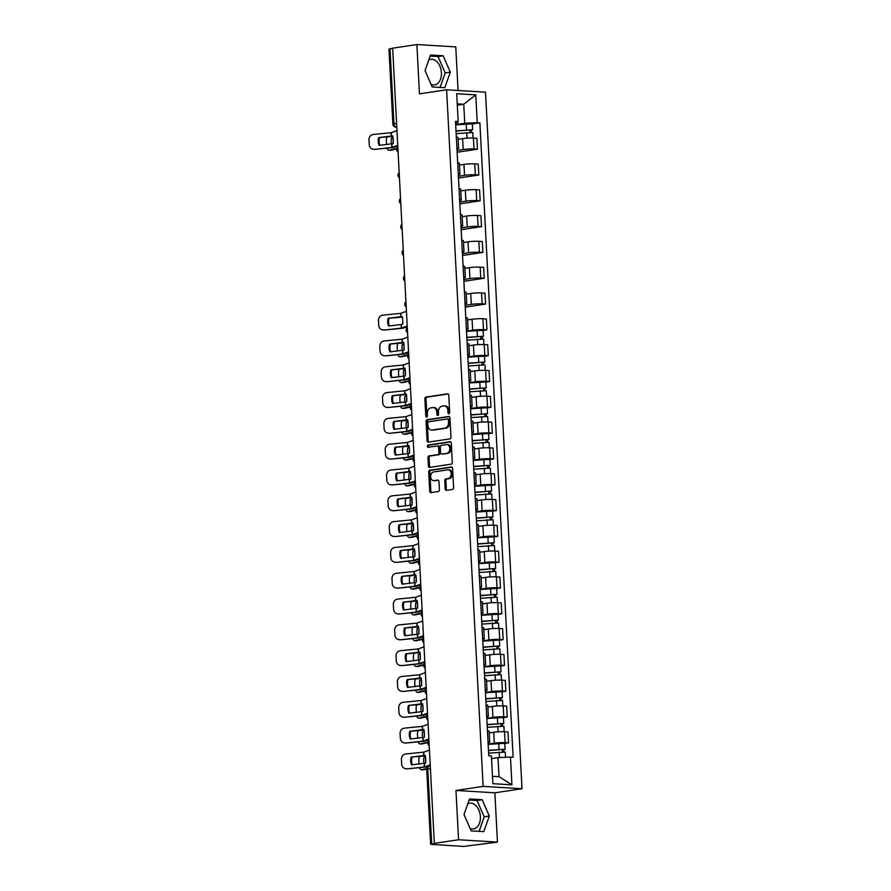 <?xml version="1.0" encoding="UTF-8"?>
<svg xmlns="http://www.w3.org/2000/svg" width="891" height="891" viewBox="0 0 891 891"><rect width="100%" height="100%" fill="white"/><g stroke="black" fill="none" stroke-linecap="round" stroke-linejoin="round"><path stroke-width="1.34" d="M448.908 413.803A1.147 0.835 -86.5 0 0 449.677 412.544L448.774 395.292A1.637 1.192 -86.5 0 0 447.494 393.844L425.987 397.052A1.637 1.192 -86.5 0 0 424.884 398.856L425.787 416.108A1.147 0.835 -86.5 0 0 427.457 415.863L427.335 413.624A5.235 3.831 -86.5 0 1 430.888 407.855L432.681 407.588A5.235 3.831 -86.5 0 1 433.271 407.566A5.235 3.831 -86.5 0 1 436.779 412.221L436.891 414.449A1.147 0.835 -86.5 0 0 438.572 414.204L438.45 411.965A5.235 3.831 -86.5 0 1 442.003 406.196L443.796 405.928A5.235 3.831 -86.5 0 1 444.386 405.906A5.235 3.831 -86.5 0 1 447.895 410.562L448.006 412.789A1.147 0.835 -86.5 0 0 448.908 413.803M428.816 59.864A12.997 8.754 -98.5 0 1 430.643 59.285A12.997 8.754 -98.5 0 1 441.413 72.672A12.997 8.754 -98.5 0 1 434.485 84.99A12.997 8.754 -98.5 0 1 431.144 84.556M467.808 803.782A12.997 8.754 -98.5 0 1 469.635 803.203A12.997 8.754 -98.5 0 1 480.394 816.59A12.997 8.754 -98.5 0 1 473.466 828.908A12.997 8.754 -98.5 0 1 470.125 828.474M445.188 488.881A1.637 1.192 -86.5 0 0 446.469 490.317L452.505 489.415A1.637 1.192 -86.5 0 0 453.619 487.622L452.606 468.454A1.637 1.192 -86.5 0 0 451.336 467.007L429.818 470.214A1.637 1.192 -86.5 0 0 428.716 472.018L429.718 491.186A1.637 1.192 -86.5 0 0 430.999 492.634L438.283 491.542A1.637 1.192 -86.5 0 0 439.397 489.738L438.962 481.541A1.637 1.192 -86.5 0 0 437.681 480.093L434.073 480.628A4.377 3.196 -86.5 0 1 433.583 480.65A4.377 3.196 -86.5 0 1 430.643 476.429A4.377 3.196 -86.5 0 1 433.616 471.94L447.772 469.835A4.377 3.196 -86.5 0 1 448.262 469.813A4.377 3.196 -86.5 0 1 451.202 474.034A4.377 3.196 -86.5 0 1 448.229 478.523L445.868 478.868A1.637 1.192 -86.5 0 0 444.765 480.672L445.188 488.881L446.324 488.947A1.637 1.192 -86.5 0 0 446.97 490.25M483.122 786.397L455.969 790.451L458.553 839.756L434.329 843.376L392.653 48.17L416.877 44.55L419.461 93.856L446.614 89.802L483.122 786.397L522.015 788.747L485.506 92.152L446.614 89.802M449.855 438.907A1.637 1.192 -86.5 0 0 450.969 437.102L449.966 417.946A1.637 1.192 -86.5 0 0 448.685 416.498L427.179 419.706A1.637 1.192 -86.5 0 0 426.065 421.51L427.067 440.677A1.637 1.192 -86.5 0 0 428.348 442.125L449.855 438.907M451.291 443.195L452.294 462.362A1.637 1.192 -86.5 0 1 451.18 464.166L429.674 467.374A1.637 1.192 -86.5 0 1 428.393 465.926L427.97 457.729A1.637 1.192 -86.5 0 1 429.072 455.925L437.793 454.622A1.637 1.192 -86.5 0 0 438.907 452.817L438.617 447.382A1.637 1.192 -86.5 0 0 437.336 445.934L428.259 447.293A1.147 0.835 -86.5 0 1 428.137 445.021L450.011 441.758A1.637 1.192 -86.5 0 1 451.291 443.195M458.553 839.756L497.456 842.106L463.621 846.45L430.631 844.323L426.711 769.367L427.769 769.056L431.69 844.011L430.631 844.323M458.063 90.492L455.78 46.9L416.877 44.55M497.456 842.106L494.873 792.801L522.015 788.747M434.329 843.376L431.69 844.011M396.595 123.359L392.886 124.061L388.955 49.105L390.013 48.793L393.945 123.749A3.33 2.25 81.5 0 0 396.384 127.201L396.796 127.224M392.675 48.404L390.013 48.793M456.894 147.962A7.663 0.802 -3 0 1 458.587 148.374L458.019 137.448A7.663 0.802 177 0 0 456.326 137.036M457.027 150.434L463.186 149.51A7.663 0.802 -3 0 1 474.001 148.986L473.433 138.072A7.663 0.802 177 0 0 462.618 138.595L458.119 139.263M473.433 138.072L476.885 138.283L477.465 149.198L457.116 152.238M458.587 148.374A7.663 0.802 -3 0 1 456.949 148.953M474.001 148.986L477.465 149.198M458.241 173.767A7.663 0.802 -3 0 1 459.945 174.179L459.366 163.265A7.663 0.802 177 0 0 457.673 162.853M458.475 178.044L478.812 175.015L478.244 164.089L474.78 163.877A7.663 0.802 177 0 0 463.966 164.401L459.466 165.08M459.945 174.179A7.663 0.802 -3 0 1 458.297 174.77M458.375 176.24L464.534 175.327A7.663 0.802 -3 0 1 475.36 174.803L478.812 175.015M459.6 199.584A7.663 0.802 -3 0 1 461.293 199.996L460.725 189.07A7.663 0.802 177 0 0 459.021 188.658M459.823 203.861L480.171 200.82L479.592 189.906L476.139 189.694A7.663 0.802 177 0 0 465.325 190.217L460.814 190.886M461.293 199.996A7.663 0.802 -3 0 1 459.656 200.575M459.734 202.057L465.893 201.132A7.663 0.802 -3 0 1 476.707 200.62L480.171 200.82M460.948 225.401A7.663 0.802 -3 0 1 462.652 225.802L462.073 214.887A7.663 0.802 177 0 0 460.38 214.475M461.17 229.678L481.519 226.637L480.951 215.711L477.487 215.511A7.663 0.802 177 0 0 466.672 216.023L462.173 216.702M462.652 225.802A7.663 0.802 -3 0 1 461.003 226.392M461.081 227.873L467.24 226.949A7.663 0.802 -3 0 1 478.066 226.425L481.519 226.637M462.306 251.206A7.663 0.802 -3 0 1 463.999 251.618L463.431 240.693A7.663 0.802 177 0 0 461.727 240.292M462.529 255.483L482.877 252.443L482.298 241.528L478.846 241.316A7.663 0.802 177 0 0 468.02 241.84L463.52 242.508M463.999 251.618A7.663 0.802 -3 0 1 462.351 252.209M462.429 253.679L468.599 252.754A7.663 0.802 -3 0 1 479.414 252.242L482.877 252.443M463.654 277.023A7.663 0.802 -3 0 1 465.358 277.435L464.779 266.509A7.663 0.802 177 0 0 463.086 266.097M463.877 281.3L484.225 278.259L483.657 267.345L480.193 267.133A7.663 0.802 177 0 0 469.379 267.656L464.879 268.325M465.358 277.435A7.663 0.802 -3 0 1 463.71 278.014M463.788 279.496L469.947 278.571A7.663 0.802 -3 0 1 480.761 278.048L484.225 278.259M465.013 302.829A7.663 0.802 -3 0 1 466.706 303.241L466.138 292.326A7.663 0.802 177 0 0 464.434 291.914M465.236 307.105L485.573 304.076L485.005 293.15L481.552 292.939A7.663 0.802 177 0 0 470.726 293.462L466.227 294.13M466.706 303.241A7.663 0.802 -3 0 1 465.057 303.831M465.135 305.301L471.306 304.388A7.663 0.802 -3 0 1 482.12 303.864L485.573 304.076M466.361 328.645A7.663 0.802 -3 0 1 468.065 329.057L467.485 318.132A7.663 0.802 177 0 0 465.793 317.719M483.167 330.45L486.931 329.882L486.363 318.967L482.9 318.755A7.663 0.802 177 0 0 472.085 319.279L467.586 319.947M468.065 329.057A7.663 0.802 -3 0 1 466.416 329.637M466.494 331.118L472.653 330.193A7.663 0.802 -3 0 1 483.468 329.67L486.931 329.882M467.719 354.451A7.663 0.802 -3 0 1 469.412 354.863L468.844 343.948A7.663 0.802 177 0 0 467.14 343.536M484.515 356.255L488.279 355.698L487.711 344.772L484.247 344.572A7.663 0.802 177 0 0 473.433 345.084L468.933 345.764M469.412 354.863A7.663 0.802 -3 0 1 467.764 355.453M467.842 356.923L474.012 356.01A7.663 0.802 -3 0 1 484.827 355.487L488.279 355.698M469.067 380.268A7.663 0.802 -3 0 1 470.76 380.68L470.192 369.754A7.663 0.802 177 0 0 468.499 369.353M485.862 382.072L489.638 381.504L489.059 370.589L485.606 370.378A7.663 0.802 177 0 0 474.792 370.901L470.292 371.569M470.76 380.68A7.663 0.802 -3 0 1 469.123 381.259M469.201 382.74L475.36 381.816A7.663 0.802 -3 0 1 486.174 381.303L489.638 381.504M470.426 406.084A7.663 0.802 -3 0 1 472.119 406.485L471.551 395.571A7.663 0.802 177 0 0 469.847 395.159M487.221 407.889L490.986 407.321L490.418 396.395L486.954 396.194A7.663 0.802 177 0 0 476.139 396.707L471.64 397.386M472.119 406.485A7.663 0.802 -3 0 1 470.47 407.076M470.548 408.557L476.718 407.632A7.663 0.802 -3 0 1 487.533 407.109L490.986 407.321M471.773 431.89A7.663 0.802 -3 0 1 473.466 432.302L472.898 421.387A7.663 0.802 177 0 0 471.205 420.975M488.569 433.694L492.344 433.137L491.765 422.211L488.313 422A7.663 0.802 177 0 0 477.498 422.523L472.998 423.192M473.466 432.302A7.663 0.802 -3 0 1 471.829 432.892M471.907 434.363L478.066 433.449A7.663 0.802 -3 0 1 488.881 432.926L492.344 433.137M473.121 457.707A7.663 0.802 -3 0 1 474.825 458.119L474.246 447.193A7.663 0.802 177 0 0 472.553 446.781M489.927 459.511L493.692 458.943L493.124 448.028L489.66 447.817A7.663 0.802 177 0 0 478.846 448.34L474.346 449.008M474.825 458.119A7.663 0.802 -3 0 1 473.177 458.698M473.255 460.179L479.414 459.255A7.663 0.802 -3 0 1 490.239 458.731L493.692 458.943M474.48 483.512A7.663 0.802 -3 0 1 476.173 483.924L475.605 473.01A7.663 0.802 177 0 0 473.912 472.598M491.275 485.317L495.051 484.76L494.472 473.834L491.019 473.622A7.663 0.802 177 0 0 480.204 474.146L475.694 474.825M476.173 483.924A7.663 0.802 -3 0 1 474.535 484.515M474.613 485.985L480.772 485.072A7.663 0.802 -3 0 1 491.587 484.548L495.051 484.76M475.827 509.329A7.663 0.802 -3 0 1 477.531 509.741L476.952 498.815A7.663 0.802 177 0 0 475.259 498.403M492.634 511.133L496.398 510.565L495.83 499.651L492.367 499.439A7.663 0.802 177 0 0 481.552 499.962L477.053 500.631M477.531 509.741A7.663 0.802 -3 0 1 475.883 510.32M475.961 511.802L482.12 510.877A7.663 0.802 -3 0 1 492.946 510.365L496.398 510.565M477.186 535.146A7.663 0.802 -3 0 1 478.879 535.547L478.311 524.632A7.663 0.802 177 0 0 476.607 524.22M493.982 536.939L497.757 536.382L497.178 525.456L493.725 525.256A7.663 0.802 177 0 0 482.9 525.768L478.4 526.447M478.879 535.547A7.663 0.802 -3 0 1 477.242 536.137M477.309 537.618L483.479 536.694A7.663 0.802 -3 0 1 494.293 536.17L497.757 536.382M478.534 560.951A7.663 0.802 -3 0 1 480.238 561.363L479.659 550.438A7.663 0.802 177 0 0 477.966 550.037M495.34 562.756L499.105 562.188L498.537 551.273L495.073 551.061A7.663 0.802 177 0 0 484.259 551.585L479.759 552.253M480.238 561.363A7.663 0.802 -3 0 1 478.59 561.954M478.667 563.424L484.827 562.499A7.663 0.802 -3 0 1 495.641 561.987L499.105 562.188M479.893 586.768A7.663 0.802 -3 0 1 481.585 587.18L481.017 576.254A7.663 0.802 177 0 0 479.313 575.842M496.688 588.572L500.464 588.004L499.884 577.09L496.432 576.878A7.663 0.802 177 0 0 485.606 577.401L481.107 578.07M481.585 587.18A7.663 0.802 -3 0 1 479.937 587.759M480.015 589.241L486.185 588.316A7.663 0.802 -3 0 1 497 587.793L500.464 588.004M481.24 612.574A7.663 0.802 -3 0 1 482.944 612.986L482.365 602.071A7.663 0.802 177 0 0 480.672 601.659M498.047 614.378L501.811 613.821L501.243 602.895L497.779 602.684A7.663 0.802 177 0 0 486.965 603.207L482.465 603.875M482.944 612.986A7.663 0.802 -3 0 1 481.296 613.576M481.374 615.046L487.533 614.133A7.663 0.802 -3 0 1 498.347 613.609L501.811 613.821M482.599 638.39A7.663 0.802 -3 0 1 484.292 638.802L483.724 627.877A7.663 0.802 177 0 0 482.02 627.464M499.394 640.195L503.159 639.627L502.591 628.712L499.127 628.5A7.663 0.802 177 0 0 488.313 629.024L483.813 629.692M484.292 638.802A7.663 0.802 -3 0 1 482.644 639.382M482.722 640.863L488.892 639.938A7.663 0.802 -3 0 1 499.706 639.415L503.159 639.627M483.947 664.196A7.663 0.802 -3 0 1 485.651 664.608L485.072 653.693A7.663 0.802 177 0 0 483.379 653.281M500.742 666L504.518 665.443L503.95 654.517L500.486 654.317A7.663 0.802 177 0 0 489.671 654.829L485.172 655.509M485.651 664.608A7.663 0.802 -3 0 1 484.002 665.198M484.08 666.668L490.239 665.755A7.663 0.802 -3 0 1 501.054 665.232L504.518 665.443M485.305 690.013A7.663 0.802 -3 0 1 486.998 690.425L486.43 679.499A7.663 0.802 177 0 0 484.726 679.098M502.101 691.817L505.865 691.249L505.297 680.334L501.833 680.123A7.663 0.802 177 0 0 491.019 680.646L486.519 681.314M486.998 690.425A7.663 0.802 -3 0 1 485.35 691.004M485.428 692.485L491.598 691.561A7.663 0.802 -3 0 1 502.413 691.048L505.865 691.249M486.653 715.829A7.663 0.802 -3 0 1 488.346 716.23L487.778 705.316A7.663 0.802 177 0 0 486.085 704.904M503.448 717.634L507.224 717.066L506.645 706.14L503.192 705.939A7.663 0.802 177 0 0 492.378 706.452L487.878 707.131M488.346 716.23A7.663 0.802 -3 0 1 486.709 716.821M486.787 718.302L492.946 717.378A7.663 0.802 -3 0 1 503.76 716.854L507.224 717.066M488.012 741.635A7.663 0.802 -3 0 1 489.705 742.047L489.137 731.132A7.663 0.802 177 0 0 487.433 730.72M504.807 743.439L508.572 742.882L508.004 731.957L504.54 731.745A7.663 0.802 177 0 0 493.725 732.268L489.226 732.937M489.705 742.047A7.663 0.802 -3 0 1 488.056 742.637M488.134 744.108L494.305 743.194A7.663 0.802 -3 0 1 505.119 742.671L508.572 742.882M492.478 776.284L498.993 776.674L498.002 757.64L510.465 757.049L511.924 784.837L492.868 783.69L491.409 755.891L488.747 755.735L455.501 121.354L458.163 121.51L457.718 122.835L455.591 123.158M455.669 124.617L464.757 123.259L463.754 104.236L457.239 103.846M457.306 105.194L463.754 104.236L475.761 94.869L477.22 122.668L464.757 123.259M458.163 121.51L456.704 93.711L475.761 94.869M510.465 757.049L513.127 757.205L479.881 122.824L477.22 122.668M444.832 87.719L450.311 72.138L443.161 55.788L430.52 55.019L425.04 70.612L432.191 86.962L444.832 87.719M455.969 790.451L494.873 792.801M483.813 831.637L489.304 816.056L482.142 799.706L469.501 798.937L464.022 814.53L471.183 830.88L483.813 831.637M498.002 757.64L491.554 758.609M472.341 123.949L479.881 122.824M498.993 776.674L511.924 784.837M440.087 87.429L445.199 72.895L438.049 56.556L430.153 56.077M445.199 72.895L450.311 72.138M438.049 56.556L443.161 55.788M479.08 831.348L484.192 816.813L477.03 800.463L469.134 799.995M484.192 816.813L489.304 816.056M477.03 800.463L482.142 799.706M449.365 413.547A1.147 0.835 -86.5 0 1 449.142 412.856L449.019 410.628A5.235 3.831 -86.5 0 0 445.522 405.973L444.386 405.906M433.271 407.566L434.407 407.632A5.235 3.831 -86.5 0 1 437.915 412.288L438.027 414.515A1.147 0.835 -86.5 0 0 438.249 415.206M448.128 393.989L427.123 397.119A1.637 1.192 -86.5 0 0 426.009 398.923L426.923 416.175A1.147 0.835 -86.5 0 0 427.134 416.854M449.32 416.643L428.315 419.772A1.637 1.192 -86.5 0 0 427.201 421.577L428.203 440.744A1.637 1.192 -86.5 0 0 428.849 442.047M448.385 419.984A1.147 0.835 -86.5 0 0 447.494 418.97L428.616 421.788A1.147 0.835 -86.5 0 0 427.836 423.047L427.958 425.408A5.235 3.831 -86.5 0 0 431.467 430.052A5.235 3.831 -86.5 0 0 432.057 430.03L444.954 428.103A5.235 3.831 -86.5 0 0 448.507 422.334L448.385 419.984L449.521 420.051A1.147 0.835 -86.5 0 0 448.619 419.037L447.739 418.982M431.467 430.052L432.603 430.119A5.235 3.831 -86.5 0 0 433.182 430.097L432.057 430.03M449.521 420.051L449.643 422.401A5.235 3.831 -86.5 0 1 446.09 428.17L433.182 430.097M437.704 445.957L438.472 446.001A1.637 1.192 -86.5 0 1 439.753 447.449L440.043 452.895A1.637 1.192 -86.5 0 1 438.929 454.688L430.208 455.992A1.637 1.192 -86.5 0 0 429.094 457.796L429.529 466.004A1.637 1.192 -86.5 0 0 430.175 467.307M450.634 441.891L429.273 445.088A1.147 0.835 -86.5 0 0 428.872 447.204M446.848 453.274A4.377 3.196 -86.5 0 0 449.821 448.786A4.377 3.196 -86.5 0 0 446.881 444.564A4.377 3.196 -86.5 0 0 446.391 444.587L441.401 445.333A1.637 1.192 -86.5 0 0 440.299 447.126L440.577 452.572A1.637 1.192 -86.5 0 0 441.858 454.02L447.984 453.341A4.377 3.196 -86.5 0 0 450.957 448.852A4.377 3.196 -86.5 0 0 448.017 444.631L446.881 444.564M442.627 454.065A1.637 1.192 -86.5 0 0 442.994 454.087L441.858 454.02M447.984 453.341L442.994 454.087M448.262 469.813L449.398 469.88A4.377 3.196 -86.5 0 1 452.338 474.101A4.377 3.196 -86.5 0 1 449.365 478.59L447.004 478.935A1.637 1.192 -86.5 0 0 445.901 480.739L446.324 488.947M433.583 480.65L434.719 480.728A4.377 3.196 -86.5 0 0 435.209 480.706L434.073 480.628M438.316 480.238L435.209 480.706M451.96 467.151L430.954 470.292A1.637 1.192 -86.5 0 0 429.852 472.085L430.854 491.253A1.637 1.192 -86.5 0 0 431.5 492.556M393.109 138.15L391.416 138.138L393.065 137.726M386.549 144.632L386.36 141.045A5.001 2.395 -89.7 0 1 387.028 137.014M387.028 148.151A5.001 2.395 -89.7 0 0 388.977 150.256A5.001 2.395 -89.7 0 0 389.256 150.223L391.16 150.234A5.001 2.395 90.3 0 1 390.871 150.267A5.001 2.395 90.3 0 1 390.592 150.234M396.807 148.385L389.256 150.223M391.416 138.138A10.324 4.956 -89.7 0 0 391.45 144.142M396.707 148.886L391.16 150.234M393.198 139.163A10.324 4.956 -89.7 0 0 393.221 143.083M456.147 133.65L472.798 132.592L473.076 138.049M456.014 131.088L470.481 129.886L469.847 130.075L469.969 132.325M455.992 130.832L472.642 129.774L471.317 130.164L471.439 132.336M455.68 124.885L472.33 123.816L472.642 129.774M469.835 129.774L471.317 130.164M378.697 137.593A10.324 9.367 100.1 0 0 379.109 145.367L393.187 143.618A10.324 3.341 -90.9 0 0 393.232 139.642A10.324 3.341 -90.9 0 0 392.775 135.844L378.697 137.593L392.886 136.412M397.754 145.333L391.973 147.416L374.933 149.354A5.001 4.533 100.1 0 1 373.797 149.32L372.906 149.153A5.001 4.533 -79.9 0 0 374.042 149.198M397.787 146.035L393.443 147.505L374.933 149.354M396.974 130.609L391.205 132.692L373.262 134.474A5.001 4.533 -79.9 0 0 368.985 139.887L369.23 144.687A5.001 4.533 -79.9 0 0 372.906 149.153M379.9 145.289A10.324 9.367 100.1 0 1 379.599 137.749M403.935 344.639L402.231 344.628L403.89 344.227M397.375 351.121L397.186 347.546A5.001 2.395 -89.7 0 1 397.843 343.514M397.854 354.651A5.001 2.395 -89.7 0 0 399.792 356.756A5.001 2.395 -89.7 0 0 400.081 356.723L401.986 356.734A5.001 2.395 90.3 0 1 401.696 356.768A5.001 2.395 90.3 0 1 401.407 356.723M407.632 354.874L400.081 356.723M402.231 344.628A10.324 4.956 -89.7 0 0 402.275 350.642M407.521 355.375L401.986 356.734M404.024 345.652A10.324 4.956 -89.7 0 0 404.046 349.584M466.962 340.15L483.613 339.081L483.902 344.55M466.828 337.589L481.307 336.386L480.672 336.575L480.784 338.825M466.817 337.333L483.468 336.275L482.142 336.664L482.254 338.836M466.505 331.374L483.156 330.316L483.468 336.275M480.65 336.263L482.142 336.664M405.282 370.456L403.59 370.444L405.238 370.043M398.723 376.938L398.533 373.351A5.001 2.395 -89.7 0 1 399.201 369.32M399.201 380.468A5.001 2.395 -89.7 0 0 401.15 382.573A5.001 2.395 -89.7 0 0 401.429 382.529L403.333 382.54A5.001 2.395 90.3 0 1 403.044 382.573A5.001 2.395 90.3 0 1 402.765 382.54M408.98 380.691L401.429 382.529M403.59 370.444A10.324 4.956 -89.7 0 0 403.634 376.447M408.88 381.192L403.333 382.54M405.372 371.469A10.324 4.956 -89.7 0 0 405.394 375.389M468.321 365.956L484.971 364.898L485.25 370.355M468.187 363.394L482.655 362.203L482.02 362.381L482.142 364.631M468.176 363.149L484.815 362.08L483.501 362.47L483.613 364.653M467.853 357.191L484.504 356.133L484.815 362.08M482.009 362.08L483.501 362.47M406.641 396.261L404.937 396.261L406.597 395.849M400.081 402.754L399.892 399.168A5.001 2.395 -89.7 0 1 400.549 395.136M400.56 406.274A5.001 2.395 -89.7 0 0 402.498 408.379A5.001 2.395 -89.7 0 0 402.788 408.345L404.681 408.356A5.001 2.395 90.3 0 1 404.403 408.39A5.001 2.395 90.3 0 1 404.113 408.356M410.339 406.496L402.788 408.345M404.937 396.261A10.324 4.956 -89.7 0 0 404.982 402.264M410.228 406.998L404.681 408.356M406.73 397.275A10.324 4.956 -89.7 0 0 406.753 401.206M469.668 391.773L486.319 390.715L486.609 396.172M469.535 389.211L484.013 388.008L483.379 388.198L483.49 390.447M469.524 388.955L486.174 387.897L484.849 388.287L484.96 390.458M469.212 382.996L485.862 381.938L486.174 387.897M483.356 387.886L484.849 388.287M407.989 422.078L406.296 422.067L407.944 421.666M401.429 428.56L401.24 424.974A5.001 2.395 -89.7 0 1 401.908 420.942M401.908 432.09A5.001 2.395 -89.7 0 0 403.857 434.195A5.001 2.395 -89.7 0 0 404.135 434.162L406.04 434.162A5.001 2.395 90.3 0 1 405.75 434.207A5.001 2.395 90.3 0 1 405.472 434.162M411.687 432.313L404.135 434.162M406.296 422.067A10.324 4.956 -89.7 0 0 406.341 428.07M411.586 432.814L406.04 434.162M408.078 423.091A10.324 4.956 -89.7 0 0 408.1 427.012M471.027 417.578L487.678 416.52L487.956 421.989M470.894 415.028L485.361 413.825L484.726 414.014L484.849 416.253M470.871 414.772L487.522 413.714L486.196 414.103L486.319 416.275M470.559 408.813L487.21 407.755L487.522 413.714M484.715 413.702L486.196 414.103M409.348 447.895L407.644 447.883L409.303 447.471M402.788 454.377L402.598 450.79A5.001 2.395 -89.7 0 1 403.255 446.759M403.267 457.896A5.001 2.395 -89.7 0 0 405.205 460.001A5.001 2.395 -89.7 0 0 405.494 459.968L407.387 459.979A5.001 2.395 90.3 0 1 407.109 460.012A5.001 2.395 90.3 0 1 406.819 459.979M413.045 458.13L405.494 459.968M407.644 447.883A10.324 4.956 -89.7 0 0 407.688 453.887M412.934 458.631L407.387 459.979M409.437 448.897A10.324 4.956 -89.7 0 0 409.459 452.828M472.375 443.395L489.025 442.337L489.315 447.794M472.241 440.833L486.72 439.631L486.085 439.82L486.196 442.07M472.23 440.577L488.881 439.519L487.555 439.909L487.667 442.081M471.918 434.63L488.569 433.561L488.881 439.519M486.063 439.519L487.555 439.909M410.695 473.7L409.002 473.689L410.651 473.288M404.135 480.182L403.946 476.607A5.001 2.395 -89.7 0 1 404.614 472.564M404.614 483.713A5.001 2.395 -89.7 0 0 406.563 485.818A5.001 2.395 -89.7 0 0 406.842 485.784L408.746 485.795A5.001 2.395 90.3 0 1 408.457 485.829A5.001 2.395 90.3 0 1 408.178 485.784M414.393 483.936L406.842 485.784M409.002 473.689A10.324 4.956 -89.7 0 0 409.036 479.692M414.282 484.437L408.746 485.795M410.784 474.714A10.324 4.956 -89.7 0 0 410.807 478.645M473.734 469.212L490.373 468.143L490.663 473.611M473.6 466.65L488.068 465.447L487.433 465.637L487.555 467.886M473.578 466.394L490.228 465.336L488.903 465.726L489.025 467.898M473.266 460.435L489.916 459.377L490.228 465.336M487.422 465.325L488.903 465.726M412.054 499.517L410.35 499.506L412.01 499.105M405.494 505.999L405.305 502.413A5.001 2.395 -89.7 0 1 405.962 498.381M405.973 509.529A5.001 2.395 -89.7 0 0 407.911 511.623A5.001 2.395 -89.7 0 0 408.201 511.59L410.094 511.601A5.001 2.395 90.3 0 1 409.815 511.634A5.001 2.395 90.3 0 1 409.526 511.601M415.752 509.752L408.201 511.59M410.35 499.506A10.324 4.956 -89.7 0 0 410.395 505.509M415.64 510.253L410.094 511.601M412.132 500.53A10.324 4.956 -89.7 0 0 412.154 504.451M475.081 495.017L491.732 493.959L492.021 499.417M474.948 492.456L489.426 491.253L488.78 491.442L488.903 493.692M474.936 492.211L491.587 491.141L490.262 491.531L490.373 493.714M474.625 486.252L491.275 485.183L491.587 491.141M488.769 491.141L490.262 491.531M413.402 525.322L411.709 525.322L413.357 524.91M406.842 531.804L406.652 528.229A5.001 2.395 -89.7 0 1 407.321 524.198M407.321 535.335A5.001 2.395 -89.7 0 0 409.27 537.44A5.001 2.395 -89.7 0 0 409.548 537.407L411.453 537.418A5.001 2.395 90.3 0 1 411.163 537.451A5.001 2.395 90.3 0 1 410.885 537.418M417.099 535.558L409.548 537.407M411.709 525.322A10.324 4.956 -89.7 0 0 411.742 531.326M416.988 536.059L411.453 537.418M413.491 526.336A10.324 4.956 -89.7 0 0 413.513 530.268M476.44 520.834L493.079 519.765L493.369 525.233M476.295 518.272L490.774 517.07L490.139 517.259L490.25 519.509M476.284 518.016L492.935 516.958L491.609 517.348L491.732 519.52M475.972 512.058L492.623 511L492.935 516.958M490.117 516.947L491.609 517.348M414.76 551.139L413.056 551.128L414.716 550.727M408.189 557.621L408.011 554.035A5.001 2.395 -89.7 0 1 408.668 550.003M408.679 561.152A5.001 2.395 -89.7 0 0 410.617 563.257A5.001 2.395 -89.7 0 0 410.907 563.223L412.8 563.223A5.001 2.395 90.3 0 1 412.522 563.257A5.001 2.395 90.3 0 1 412.232 563.223M418.458 561.375L410.907 563.223M413.056 551.128A10.324 4.956 -89.7 0 0 413.101 557.131M418.347 561.876L412.8 563.223M414.838 552.153A10.324 4.956 -89.7 0 0 414.861 556.073M477.788 546.64L494.438 545.582L494.728 551.05M477.654 544.089L492.122 542.886L491.487 543.065L491.609 545.314M477.643 543.833L494.293 542.764L492.968 543.154L493.079 545.337M477.331 537.874L493.982 536.816L494.293 542.764M491.476 542.764L492.968 543.154M416.108 576.945L414.404 576.945L416.064 576.533M409.548 583.438L409.359 579.852A5.001 2.395 -89.7 0 1 410.027 575.82M410.027 586.957A5.001 2.395 -89.7 0 0 411.965 589.062A5.001 2.395 -89.7 0 0 412.255 589.029L414.159 589.04A5.001 2.395 90.3 0 1 413.87 589.074A5.001 2.395 90.3 0 1 413.58 589.04M419.806 587.191L412.255 589.029M414.404 576.945A10.324 4.956 -89.7 0 0 414.449 582.948M419.694 587.681L414.159 589.04M416.197 577.958A10.324 4.956 -89.7 0 0 416.22 581.89M479.135 572.456L495.786 571.398L496.075 576.856M479.002 569.895L493.48 568.692L492.846 568.881L492.957 571.131M478.99 569.639L495.641 568.581L494.316 568.97L494.427 571.142M478.679 563.68L495.329 562.622L495.641 568.581M492.823 568.581L494.316 568.97M417.467 602.762L415.763 602.75L417.422 602.349M410.896 609.244L410.718 605.657A5.001 2.395 -89.7 0 1 411.375 601.625M411.386 612.774A5.001 2.395 -89.7 0 0 413.324 614.879A5.001 2.395 -89.7 0 0 413.613 614.846L415.507 614.857A5.001 2.395 90.3 0 1 415.228 614.89A5.001 2.395 90.3 0 1 414.939 614.846M421.165 612.997L413.613 614.846M415.763 602.75A10.324 4.956 -89.7 0 0 415.807 608.753M421.053 613.498L415.507 614.857M417.545 603.775A10.324 4.956 -89.7 0 0 417.567 607.695M480.494 598.262L497.145 597.204L497.423 602.672M480.36 595.711L494.828 594.509L494.193 594.698L494.316 596.948M480.349 595.455L497 594.397L495.674 594.787L495.786 596.959M480.037 589.497L496.688 588.439L497 594.397M494.182 594.386L495.674 594.787M418.815 628.578L417.111 628.567L418.77 628.166M412.255 635.06L412.065 631.474A5.001 2.395 -89.7 0 1 412.722 627.442M412.733 638.58A5.001 2.395 -89.7 0 0 414.671 640.685A5.001 2.395 -89.7 0 0 414.961 640.651L416.865 640.662A5.001 2.395 90.3 0 1 416.576 640.696A5.001 2.395 90.3 0 1 416.286 640.662M422.512 638.814L414.961 640.651M417.111 628.567A10.324 4.956 -89.7 0 0 417.155 634.57M422.401 639.315L416.865 640.662M418.904 629.592A10.324 4.956 -89.7 0 0 418.926 633.512M481.842 624.079L498.492 623.021L498.782 628.478M481.708 621.517L496.187 620.314L495.552 620.504L495.663 622.753M481.697 621.261L498.347 620.203L497.022 620.593L497.133 622.764M481.385 615.313L498.036 614.244L498.347 620.203M495.53 620.203L497.022 620.593M420.173 654.384L418.469 654.373L420.118 653.972M413.602 660.866L413.413 657.291A5.001 2.395 -89.7 0 1 414.081 653.259M414.092 664.396A5.001 2.395 -89.7 0 0 416.03 666.501A5.001 2.395 -89.7 0 0 416.309 666.468L418.213 666.479A5.001 2.395 90.3 0 1 417.924 666.513A5.001 2.395 90.3 0 1 417.645 666.468M423.86 664.619L416.309 666.468M418.469 654.373A10.324 4.956 -89.7 0 0 418.514 660.387M423.76 665.12L418.213 666.479M420.251 655.397A10.324 4.956 -89.7 0 0 420.274 659.329M483.2 649.895L499.851 648.826L500.129 654.295M483.067 647.334L497.534 646.131L496.9 646.32L497.022 648.57M483.056 647.078L499.695 646.02L498.381 646.409L498.492 648.581M482.744 641.119L499.383 640.061L499.695 646.02M496.888 646.008L498.381 646.409M421.521 680.201L419.817 680.189L421.476 679.788M414.961 686.683L414.772 683.096A5.001 2.395 -89.7 0 1 415.429 679.065M415.44 690.213A5.001 2.395 -89.7 0 0 417.378 692.318A5.001 2.395 -89.7 0 0 417.667 692.274L419.572 692.285A5.001 2.395 90.3 0 1 419.282 692.318A5.001 2.395 90.3 0 1 418.993 692.285M425.219 690.436L417.667 692.274M419.817 680.189A10.324 4.956 -89.7 0 0 419.861 686.193M425.107 690.937L419.572 692.285M421.61 681.214A10.324 4.956 -89.7 0 0 421.632 685.134M484.548 675.701L501.199 674.643L501.488 680.1M484.414 673.139L498.893 671.948L498.258 672.126L498.37 674.376M484.403 672.894L501.054 671.825L499.728 672.215L499.84 674.398M484.091 666.936L500.742 665.878L501.054 671.825M498.236 671.825L499.728 672.215M388.164 318.276A10.324 9.367 100.1 0 0 388.576 326.05L402.654 324.302A10.324 3.341 -90.9 0 0 402.699 320.326A10.324 3.341 -90.9 0 0 402.242 316.528L388.164 318.276L402.353 317.096M407.22 326.017L401.44 328.1L384.4 330.049A5.001 4.533 100.1 0 1 383.264 330.004L382.373 329.837A5.001 4.533 -79.9 0 0 383.509 329.882M407.254 326.719L402.921 328.189L384.4 330.049M406.452 311.293L400.672 313.376L382.729 315.158A5.001 4.533 -79.9 0 0 378.452 320.571L378.708 325.371A5.001 4.533 -79.9 0 0 382.373 329.837M389.367 325.972A10.324 9.367 100.1 0 1 389.066 318.432M389.523 344.093A10.324 9.367 100.1 0 0 389.924 351.867L404.013 350.107A10.324 3.341 -90.9 0 0 404.046 346.131A10.324 3.341 -90.9 0 0 403.601 342.333L389.523 344.093L403.701 342.912M408.568 351.834L402.888 353.894L385.758 355.854A5.001 4.533 100.1 0 1 384.622 355.81L383.72 355.654A5.001 4.533 -79.9 0 0 384.856 355.698M408.613 352.524L404.269 353.994L385.758 355.854M407.8 337.11L402.108 339.17L384.088 340.975A5.001 4.533 -79.9 0 0 379.8 346.387L380.056 351.188A5.001 4.533 -79.9 0 0 383.72 355.654M390.726 351.789A10.324 9.367 100.1 0 1 390.414 344.249M390.871 369.899A10.324 9.367 100.1 0 0 391.283 377.673L405.36 375.924A10.324 3.341 -90.9 0 0 405.405 371.948A10.324 3.341 -90.9 0 0 404.948 368.15L390.871 369.899L405.06 368.718M409.927 377.65L404.146 379.722L387.106 381.671A5.001 4.533 100.1 0 1 385.97 381.626L385.079 381.471A5.001 4.533 -79.9 0 0 386.215 381.504M409.96 378.341L405.617 379.811L387.106 381.671M409.147 362.915L403.378 364.998L385.435 366.78A5.001 4.533 -79.9 0 0 381.159 372.193L381.404 376.993A5.001 4.533 -79.9 0 0 385.079 381.471M392.073 377.595A10.324 9.367 100.1 0 1 391.773 370.066M392.229 395.715A10.324 9.367 100.1 0 0 392.63 403.489L406.708 401.741A10.324 3.341 -90.9 0 0 406.753 397.765A10.324 3.341 -90.9 0 0 406.307 393.956L392.229 395.715L406.407 394.535M411.274 403.456L405.505 405.539L388.465 407.477A5.001 4.533 100.1 0 1 387.329 407.432L386.427 407.276A5.001 4.533 -79.9 0 0 387.563 407.321M411.319 404.146L406.975 405.628L388.465 407.477M410.506 388.732L404.815 390.793L386.794 392.597A5.001 4.533 -79.9 0 0 382.506 398.01L382.762 402.81A5.001 4.533 -79.9 0 0 386.427 407.276M393.432 403.411A10.324 9.367 100.1 0 1 393.12 395.871M393.577 421.521A10.324 9.367 100.1 0 0 393.989 429.306L408.067 427.546A10.324 3.341 -90.9 0 0 408.111 423.57A10.324 3.341 -90.9 0 0 407.655 419.772L393.577 421.521L407.766 420.352M412.633 429.273L406.853 431.344L389.812 433.293A5.001 4.533 100.1 0 1 388.676 433.249L387.785 433.093A5.001 4.533 -79.9 0 0 388.921 433.137M412.667 429.963L408.323 431.433L389.812 433.293M411.854 414.549L406.084 416.62L388.142 418.402A5.001 4.533 -79.9 0 0 383.865 423.826L384.11 428.616A5.001 4.533 -79.9 0 0 387.785 433.093M394.78 429.228A10.324 9.367 100.1 0 1 394.479 421.688M394.936 447.338A10.324 9.367 100.1 0 0 395.337 455.112L409.415 453.363A10.324 3.341 -90.9 0 0 409.459 449.387A10.324 3.341 -90.9 0 0 409.014 445.589L394.936 447.338L409.114 446.157M413.981 455.078L408.201 457.161L391.171 459.099A5.001 4.533 100.1 0 1 390.035 459.065L389.133 458.898A5.001 4.533 -79.9 0 0 390.269 458.943M414.014 455.78L409.682 457.25L391.171 459.099M413.212 440.354L407.432 442.437L389.501 444.219A5.001 4.533 -79.9 0 0 385.213 449.632L385.469 454.432A5.001 4.533 -79.9 0 0 389.133 458.898M396.127 455.034A10.324 9.367 100.1 0 1 395.827 447.494M396.283 473.154A10.324 9.367 100.1 0 0 396.695 480.928L410.773 479.169A10.324 3.341 -90.9 0 0 410.818 475.193A10.324 3.341 -90.9 0 0 410.361 471.395L396.283 473.154L410.473 471.974M415.34 480.895L409.648 482.955L392.519 484.916A5.001 4.533 100.1 0 1 391.383 484.871L390.492 484.715A5.001 4.533 -79.9 0 0 391.617 484.76M415.373 481.585L411.029 483.056L392.519 484.916M414.56 466.171L408.791 468.243L390.848 470.036A5.001 4.533 -79.9 0 0 386.571 475.449L386.817 480.249A5.001 4.533 -79.9 0 0 390.492 484.715M397.486 480.85A10.324 9.367 100.1 0 1 397.186 473.31M397.642 498.96A10.324 9.367 100.1 0 0 398.043 506.734L412.121 504.985A10.324 3.341 -90.9 0 0 412.165 501.009A10.324 3.341 -90.9 0 0 411.72 497.211L397.642 498.96L411.82 497.779M416.687 506.701L410.907 508.783L393.867 510.732A5.001 4.533 100.1 0 1 392.731 510.688L391.84 510.521A5.001 4.533 -79.9 0 0 392.976 510.565M416.721 507.402L412.388 508.872L393.867 510.732M415.919 491.977L410.138 494.06L392.207 495.841A5.001 4.533 -79.9 0 0 387.919 501.254L388.175 506.055A5.001 4.533 -79.9 0 0 391.84 510.521M398.834 506.656A10.324 9.367 100.1 0 1 398.533 499.116M398.99 524.777A10.324 9.367 100.1 0 0 399.402 532.551L413.48 530.802A10.324 3.341 -90.9 0 0 413.524 526.815A10.324 3.341 -90.9 0 0 413.068 523.017L398.99 524.777L413.168 523.596M418.046 532.517L412.266 534.6L395.225 536.538A5.001 4.533 100.1 0 1 394.089 536.493L393.187 536.337A5.001 4.533 -79.9 0 0 394.323 536.382M418.079 533.208L413.736 534.689L395.225 536.538M417.266 517.794L411.586 519.854L393.555 521.658A5.001 4.533 -79.9 0 0 389.278 527.071L389.523 531.871A5.001 4.533 -79.9 0 0 393.187 536.337M400.193 532.473A10.324 9.367 100.1 0 1 399.881 524.933M400.337 550.582A10.324 9.367 100.1 0 0 400.75 558.367L414.827 556.608A10.324 3.341 -90.9 0 0 414.872 552.632A10.324 3.341 -90.9 0 0 414.426 548.834L400.337 550.582L414.527 549.413M419.394 558.334L413.613 560.406L396.573 562.355A5.001 4.533 100.1 0 1 395.437 562.31L394.546 562.154A5.001 4.533 -79.9 0 0 395.682 562.188M419.427 559.025L415.095 560.495L396.573 562.355M418.625 543.599L412.845 545.682L394.913 547.464A5.001 4.533 -79.9 0 0 390.626 552.888L390.882 557.677A5.001 4.533 -79.9 0 0 394.546 562.154M401.54 558.278A10.324 9.367 100.1 0 1 401.24 550.749M401.696 576.399A10.324 9.367 100.1 0 0 402.097 584.173L416.186 582.424A10.324 3.341 -90.9 0 0 416.22 578.448A10.324 3.341 -90.9 0 0 415.774 574.639L401.696 576.399L415.874 575.218M420.741 584.14L414.972 586.222L397.932 588.16A5.001 4.533 100.1 0 1 396.796 588.116L395.894 587.96A5.001 4.533 -79.9 0 0 397.03 588.004M420.786 584.841L416.442 586.311L397.932 588.16M419.973 569.416L414.282 571.476L396.261 573.281A5.001 4.533 -79.9 0 0 391.984 578.693L392.229 583.494A5.001 4.533 -79.9 0 0 395.894 587.96M402.899 584.095A10.324 9.367 100.1 0 1 402.587 576.555M403.044 602.205A10.324 9.367 100.1 0 0 403.456 609.99L417.534 608.23A10.324 3.341 -90.9 0 0 417.578 604.254A10.324 3.341 -90.9 0 0 417.133 600.456L403.044 602.205L417.233 601.035M422.1 609.956L416.409 612.017L399.279 613.977A5.001 4.533 100.1 0 1 398.143 613.932L397.252 613.776A5.001 4.533 -79.9 0 0 398.388 613.821M422.134 610.647L417.801 612.117L399.279 613.977M421.332 595.233L415.551 597.304L397.609 599.086A5.001 4.533 -79.9 0 0 393.332 604.51L393.588 609.31A5.001 4.533 -79.9 0 0 397.252 613.776M404.247 609.912A10.324 9.367 100.1 0 1 403.946 602.372M404.403 628.021A10.324 9.367 100.1 0 0 404.804 635.795L418.893 634.047A10.324 3.341 -90.9 0 0 418.926 630.071A10.324 3.341 -90.9 0 0 418.48 626.273L404.403 628.021L418.581 626.841M423.448 635.762L417.679 637.845L400.638 639.794A5.001 4.533 100.1 0 1 399.502 639.749L398.6 639.582A5.001 4.533 -79.9 0 0 399.736 639.627M423.492 636.464L419.149 637.934L400.638 639.794M422.679 621.038L416.899 623.121L398.968 624.903A5.001 4.533 -79.9 0 0 394.68 630.316L394.936 635.116A5.001 4.533 -79.9 0 0 398.6 639.582M405.605 635.717A10.324 9.367 100.1 0 1 405.294 628.177M405.75 653.838A10.324 9.367 100.1 0 0 406.162 661.612L420.24 659.852A10.324 3.341 -90.9 0 0 420.285 655.876A10.324 3.341 -90.9 0 0 419.828 652.078L405.75 653.838L419.939 652.658M424.807 661.579L419.115 663.639L401.986 665.599A5.001 4.533 100.1 0 1 400.85 665.555L399.959 665.399A5.001 4.533 -79.9 0 0 401.095 665.443M424.84 662.269L420.507 663.739L401.986 665.599M424.038 646.855L418.347 648.915L400.315 650.72A5.001 4.533 -79.9 0 0 396.038 656.132L396.295 660.933A5.001 4.533 -79.9 0 0 399.959 665.399M406.953 661.534A10.324 9.367 100.1 0 1 406.652 653.994M407.109 679.644A10.324 9.367 100.1 0 0 407.51 687.418L421.588 685.669A10.324 3.341 -90.9 0 0 421.632 681.693A10.324 3.341 -90.9 0 0 421.187 677.895L407.109 679.644L421.287 678.463M426.154 687.395L420.385 689.467L403.345 691.416A5.001 4.533 100.1 0 1 402.209 691.371L401.306 691.216A5.001 4.533 -79.9 0 0 402.442 691.249M426.199 688.086L421.855 689.556L403.345 691.416M425.386 672.66L419.605 674.743L401.674 676.525A5.001 4.533 -79.9 0 0 397.386 681.938L397.642 686.738A5.001 4.533 -79.9 0 0 401.306 691.216M408.312 687.34A10.324 9.367 100.1 0 1 408 679.8M422.869 706.006L421.176 706.006L422.824 705.594M416.309 712.499L416.119 708.913A5.001 2.395 -89.7 0 1 416.788 704.881M416.788 716.019A5.001 2.395 -89.7 0 0 418.737 718.124A5.001 2.395 -89.7 0 0 419.015 718.09L420.92 718.101A5.001 2.395 90.3 0 1 420.63 718.135A5.001 2.395 90.3 0 1 420.352 718.101M426.566 716.241L419.015 718.09M421.176 706.006A10.324 4.956 -89.7 0 0 421.22 712.009M426.466 716.743L420.92 718.101M422.958 707.02A10.324 4.956 -89.7 0 0 422.98 710.951M485.907 701.518L502.557 700.46L502.836 705.917M485.773 698.956L500.241 697.753L499.606 697.943L499.728 700.192M485.751 698.7L502.401 697.642L501.076 698.032L501.199 700.203M485.439 692.741L502.09 691.683L502.401 697.642M499.595 697.631L501.076 698.032M408.457 705.46A10.324 9.367 100.1 0 0 408.869 713.234L422.947 711.486A10.324 3.341 -90.9 0 0 422.991 707.51A10.324 3.341 -90.9 0 0 422.534 703.701L408.457 705.46L422.646 704.28M427.513 713.201L421.733 715.284L404.692 717.222A5.001 4.533 100.1 0 1 403.556 717.177L402.665 717.021A5.001 4.533 -79.9 0 0 403.801 717.066M427.546 713.891L423.203 715.373L404.692 717.222M426.733 698.477L421.053 700.538L403.022 702.342A5.001 4.533 -79.9 0 0 398.745 707.755L398.99 712.555A5.001 4.533 -79.9 0 0 402.665 717.021M409.66 713.156A10.324 9.367 100.1 0 1 409.359 705.616M424.227 731.823L422.523 731.812L424.183 731.411M417.667 738.305L417.478 734.719A5.001 2.395 -89.7 0 1 418.135 730.687M418.146 741.835A5.001 2.395 -89.7 0 0 420.084 743.94A5.001 2.395 -89.7 0 0 420.374 743.907L422.267 743.907A5.001 2.395 90.3 0 1 421.989 743.952A5.001 2.395 90.3 0 1 421.699 743.907M427.925 742.058L420.374 743.907M422.523 731.812A10.324 4.956 -89.7 0 0 422.568 737.815M427.814 742.559L422.267 743.907M424.316 732.836A10.324 4.956 -89.7 0 0 424.339 736.757M487.254 727.323L503.905 726.265L504.195 731.734M487.121 724.773L501.6 723.57L500.965 723.759L501.076 725.998M487.11 724.517L503.76 723.459L502.435 723.848L502.546 726.02M486.798 718.558L503.448 717.5L503.76 723.459M500.942 723.447L502.435 723.848M409.815 731.266A10.324 9.367 100.1 0 0 410.216 739.051L424.294 737.291A10.324 3.341 -90.9 0 0 424.339 733.315A10.324 3.341 -90.9 0 0 423.893 729.517L409.815 731.266L423.993 730.097M428.861 739.018L423.091 741.089L406.051 743.038A5.001 4.533 100.1 0 1 404.915 742.994L404.013 742.838A5.001 4.533 -79.9 0 0 405.149 742.882M428.894 739.708L424.561 741.178L406.051 743.038M428.092 724.294L422.312 726.365L404.38 728.147A5.001 4.533 -79.9 0 0 400.092 733.571L400.349 738.361A5.001 4.533 -79.9 0 0 404.013 742.838M411.018 738.962A10.324 9.367 100.1 0 1 410.706 731.433M425.575 757.64L423.882 757.628L425.53 757.216M419.015 764.122L418.826 760.535A5.001 2.395 -89.7 0 1 419.494 756.504M419.494 767.641A5.001 2.395 -89.7 0 0 421.443 769.746A5.001 2.395 -89.7 0 0 421.721 769.713L423.626 769.724A5.001 2.395 90.3 0 1 423.336 769.757A5.001 2.395 90.3 0 1 423.058 769.724M426.778 768.476L421.721 769.713M423.882 757.628A10.324 4.956 -89.7 0 0 423.927 763.632M426.711 768.966L423.626 769.724M425.664 758.642A10.324 4.956 -89.7 0 0 425.686 762.573M488.613 753.14L505.264 752.082L505.531 757.283M488.48 750.578L502.947 749.376L502.312 749.565L502.435 751.815M488.457 750.322L505.108 749.264L503.783 749.654L503.905 751.826M488.145 744.375L504.796 743.306L505.108 749.264M502.301 749.264L503.783 749.654M411.163 757.083A10.324 9.367 100.1 0 0 411.575 764.857L425.653 763.108A10.324 3.341 -90.9 0 0 425.698 759.132A10.324 3.341 -90.9 0 0 425.241 755.334L411.163 757.083L425.352 755.902M430.219 764.823L424.439 766.906L407.399 768.844A5.001 4.533 100.1 0 1 406.263 768.81L405.372 768.643A5.001 4.533 -79.9 0 0 406.508 768.688M430.253 765.525L425.909 766.995L407.399 768.844M429.44 750.099L423.671 752.182L405.728 753.964A5.001 4.533 -79.9 0 0 401.451 759.377L401.696 764.177A5.001 4.533 -79.9 0 0 405.372 768.643M412.366 764.779A10.324 9.367 100.1 0 1 412.065 757.239M396.796 127.135L396.384 127.201A3.33 2.439 -86.5 0 1 396.016 127.213L396.807 127.268M503.76 716.854L503.192 705.939M502.413 691.048L501.833 680.123M501.054 665.232L500.486 654.317M499.706 639.415L499.127 628.5M498.347 613.609L497.779 602.684M497 587.793L496.432 576.878M495.641 561.987L495.073 551.061M494.293 536.17L493.725 525.256M492.946 510.365L492.367 499.439M491.587 484.548L491.019 473.622M490.239 458.731L489.66 447.817M488.881 432.926L488.313 422M487.533 407.109L486.954 396.194M486.174 381.303L485.606 370.378M484.827 355.487L484.247 344.572M483.468 329.67L482.9 318.755M482.12 303.864L481.552 292.939M480.761 278.048L480.193 267.133M479.414 252.242L478.846 241.316M478.066 226.425L477.487 215.511M476.707 200.62L476.139 189.694M475.36 174.803L474.78 163.877M505.119 742.671L504.54 731.745M494.305 743.194L493.725 732.268M492.946 717.378L492.378 706.452M491.598 691.561L491.019 680.646M490.239 665.755L489.671 654.829M488.892 639.938L488.313 629.024M487.533 614.133L486.965 603.207M486.185 588.316L485.606 577.401M484.827 562.499L484.259 551.585M483.479 536.694L482.9 525.768M482.12 510.877L481.552 499.962M480.772 485.072L480.204 474.146M479.414 459.255L478.846 448.34M478.066 433.449L477.498 422.523M476.718 407.632L476.139 396.707M475.36 381.816L474.792 370.901M474.012 356.01L473.433 345.084M472.653 330.193L472.085 319.279M471.306 304.388L470.726 293.462M469.947 278.571L469.379 267.656M468.599 252.754L468.02 241.84M467.24 226.949L466.672 216.023M465.893 201.132L465.325 190.217M464.534 175.327L463.966 164.401M463.186 149.51L462.618 138.595M397.876 147.795A3.33 2.25 81.5 0 0 398.032 150.635M399.235 173.611A3.33 2.25 81.5 0 0 399.38 176.451M400.582 199.417A3.33 2.25 81.5 0 0 400.738 202.257M401.941 225.234A3.33 2.25 81.5 0 0 402.086 228.074M403.289 251.039A3.33 2.25 81.5 0 0 403.434 253.879M404.648 276.856A3.33 2.25 81.5 0 0 404.792 279.696M405.995 302.662A3.33 2.25 81.5 0 0 406.14 305.513M407.343 328.478A3.33 2.25 81.5 0 0 407.499 331.318M408.702 354.295A3.33 2.25 81.5 0 0 408.846 357.135M410.049 380.101A3.33 2.25 81.5 0 0 410.205 382.941M411.408 405.917A3.33 2.25 81.5 0 0 411.553 408.757M412.756 431.723A3.33 2.25 81.5 0 0 412.912 434.563M414.115 457.54A3.33 2.25 81.5 0 0 414.259 460.38M415.462 483.356A3.33 2.25 81.5 0 0 415.618 486.196M416.821 509.162A3.33 2.25 81.5 0 0 416.966 512.002M418.169 534.979A3.33 2.25 81.5 0 0 418.313 537.819M419.527 560.784A3.33 2.25 81.5 0 0 419.672 563.624M420.875 586.601A3.33 2.25 81.5 0 0 421.02 589.441M422.223 612.407A3.33 2.25 81.5 0 0 422.379 615.258M423.581 638.223A3.33 2.25 81.5 0 0 423.726 641.063M424.929 664.04A3.33 2.25 81.5 0 0 425.085 666.88M426.288 689.846A3.33 2.25 81.5 0 0 426.433 692.686M427.635 715.662A3.33 2.25 81.5 0 0 427.791 718.502M428.994 741.468A3.33 2.25 81.5 0 0 429.139 744.308M430.42 768.655L427.769 769.056A3.33 2.25 81.5 0 1 429.54 765.892A3.33 3.33 0 0 0 426.711 769.367M429.863 765.881A3.33 2.25 81.5 0 0 429.54 765.892L430.264 765.792M449.019 410.628L447.895 410.562M438.027 414.515L436.891 414.449M437.915 412.288L436.779 412.221M426.923 416.175L425.787 416.108M426.009 398.923L424.884 398.856M427.123 397.119L425.987 397.052M449.142 412.856L448.006 412.789M428.203 440.744L427.067 440.677M427.201 421.577L426.065 421.51M428.315 419.772L427.179 419.706M446.09 428.17L444.954 428.103M449.643 422.401L448.507 422.334M429.529 466.004L428.393 465.926M429.094 457.796L427.97 457.729M430.208 455.992L429.072 455.925M438.929 454.688L437.793 454.622M440.043 452.895L438.907 452.817M439.753 447.449L438.617 447.382M429.273 445.088L428.137 445.021M445.901 480.739L444.765 480.672M447.004 478.935L445.868 478.868M449.365 478.59L448.229 478.523M430.854 491.253L429.718 491.186M429.852 472.085L428.716 472.018M430.954 470.292L429.818 470.214M466.695 132.525L466.995 138.15M466.238 123.749L466.55 129.707M391.884 144.086L392.062 147.394M391.294 132.67L391.483 136.312M391.706 144.119L391.884 147.427M391.116 132.703L391.305 136.334M477.52 339.014L477.821 344.65M477.064 330.249L477.376 336.208M478.868 364.831L479.169 370.467M478.411 356.066L478.723 362.013M480.227 390.648L480.516 396.272M479.77 381.871L480.082 387.83M481.574 416.453L481.875 422.089M481.118 407.688L481.43 413.647M482.933 442.27L483.223 447.895M482.476 433.494L482.788 439.452M484.281 468.076L484.581 473.711M483.824 459.31L484.136 465.269M485.64 493.892L485.929 499.528M485.183 485.116L485.495 491.075M486.987 519.698L487.288 525.334M486.531 510.933L486.842 516.891M488.346 545.515L488.636 551.15M487.878 536.75L488.19 542.697M489.694 571.331L489.994 576.956M489.237 562.555L489.549 568.514M491.052 597.137L491.342 602.773M490.585 588.372L490.896 594.33M492.4 622.954L492.701 628.578M491.943 614.177L492.255 620.136M493.759 648.759L494.048 654.395M493.291 639.994L493.603 645.953M495.106 674.576L495.407 680.212M494.65 665.811L494.962 671.758M401.362 324.77L401.529 328.077M400.761 313.354L400.95 316.996M401.184 324.803L401.351 328.111M400.582 313.387L400.772 317.018M402.71 350.586L402.888 353.894M402.108 339.17L402.298 342.801M402.532 350.608L402.71 353.916M401.93 339.193L402.131 342.835M404.057 376.392L404.236 379.7M403.467 364.976L403.656 368.618M403.89 376.425L404.057 379.733M403.289 365.009L403.478 368.651M405.416 402.209L405.594 405.516M404.815 390.793L405.004 394.435M405.238 402.231L405.416 405.55M404.637 390.815L404.826 394.457M406.764 428.014L406.942 431.322M406.173 416.598L406.363 420.24M406.586 428.048L406.764 431.355M405.995 416.632L406.185 420.274M408.123 453.831L408.29 457.139M407.521 442.415L407.71 446.057M407.944 453.864L408.123 457.172M407.343 442.448L407.532 446.079M409.47 479.648L409.648 482.955M408.88 468.22L409.069 471.862M409.292 479.67L409.47 482.978M408.702 468.254L408.891 471.896M410.829 505.453L410.996 508.761M410.228 494.037L410.417 497.679M410.651 505.487L410.818 508.794M410.049 494.071L410.239 497.713M412.177 531.27L412.355 534.578M411.586 519.854L411.776 523.485M411.998 531.292L412.177 534.6M411.408 519.876L411.597 523.518M413.535 557.075L413.702 560.383M412.934 545.66L413.123 549.302M413.357 557.109L413.524 560.417M412.756 545.693L412.945 549.335M414.883 582.892L415.061 586.2M414.282 571.476L414.482 575.118M414.705 582.926L414.883 586.233M414.115 571.499L414.304 575.14M416.242 608.698L416.409 612.017M415.64 597.282L415.83 600.924M416.064 608.731L416.231 612.039M415.462 597.315L415.651 600.957M417.589 634.515L417.768 637.822M416.988 623.099L417.177 626.741M417.411 634.548L417.589 637.856M416.81 623.132L417.01 626.763M418.948 660.331L419.115 663.639M418.347 648.915L418.536 652.546M418.77 660.354L418.937 663.661M418.169 648.938L418.358 652.58M420.296 686.137L420.474 689.445M419.694 674.721L419.884 678.363M420.118 686.17L420.296 689.478M419.516 674.754L419.706 678.396M496.454 700.393L496.755 706.017M495.997 691.616L496.309 697.575M421.643 711.954L421.822 715.261M421.053 700.538L421.243 704.18M421.476 711.976L421.643 715.295M420.875 700.56L421.064 704.202M497.813 726.198L498.102 731.834M497.356 717.433L497.668 723.392M423.002 737.759L423.169 741.067M422.401 726.343L422.59 729.985M422.824 737.793L423.002 741.1M422.223 726.377L422.412 730.019M499.16 752.015L499.461 757.573M498.704 743.239L499.016 749.197M424.35 763.576L424.528 766.884M423.76 752.16L423.949 755.802M424.172 763.609L424.35 766.917M423.581 752.182L423.771 755.824M397.832 146.815A3.33 3.33 0 0 0 398.099 152.071M399.179 172.631A3.33 3.33 0 0 0 399.458 177.888M400.538 198.437A3.33 3.33 0 0 0 400.805 203.705M401.886 224.254A3.33 3.33 0 0 0 402.164 229.51M403.233 250.059A3.33 3.33 0 0 0 403.512 255.327M404.592 275.876A3.33 3.33 0 0 0 404.87 281.133M405.94 301.681A3.33 3.33 0 0 0 406.218 306.95M407.298 327.498A3.33 3.33 0 0 0 407.577 332.766M408.646 353.315A3.33 3.33 0 0 0 408.924 358.572M410.005 379.12A3.33 3.33 0 0 0 410.283 384.389M411.352 404.937A3.33 3.33 0 0 0 411.631 410.194M412.711 430.743A3.33 3.33 0 0 0 412.978 436.011M414.059 456.56A3.33 3.33 0 0 0 414.337 461.816M415.418 482.376A3.33 3.33 0 0 0 415.685 487.633M416.765 508.182A3.33 3.33 0 0 0 417.044 513.45M418.113 533.999A3.33 3.33 0 0 0 418.391 539.255M419.472 559.804A3.33 3.33 0 0 0 419.75 565.072M420.819 585.621A3.33 3.33 0 0 0 421.098 590.878M422.178 611.426A3.33 3.33 0 0 0 422.457 616.695M423.526 637.243A3.33 3.33 0 0 0 423.804 642.511M424.884 663.06A3.33 3.33 0 0 0 425.163 668.317M426.232 688.866A3.33 3.33 0 0 0 426.511 694.134M427.591 714.682A3.33 3.33 0 0 0 427.858 719.939M428.939 740.488A3.33 3.33 0 0 0 429.217 745.756M392.886 124.061A3.33 3.33 0 0 0 396.016 127.213M448.752 419.026L447.616 418.959M438.662 445.99L437.526 445.923M442.805 454.098L441.68 454.031M390.871 150.267L388.977 150.256M401.696 356.768L399.792 356.756M403.044 382.573L401.15 382.573M404.403 408.39L402.498 408.379M405.75 434.207L403.857 434.195M407.109 460.012L405.205 460.001M408.457 485.829L406.563 485.818M409.815 511.634L407.911 511.623M411.163 537.451L409.27 537.44M412.522 563.257L410.617 563.257M413.87 589.074L411.965 589.062M415.228 614.89L413.324 614.879M416.576 640.696L414.671 640.685M417.924 666.513L416.03 666.501M419.282 692.318L417.378 692.318M420.63 718.135L418.737 718.124M421.989 743.952L420.084 743.94M423.336 769.757L421.443 769.746"/></g></svg>
